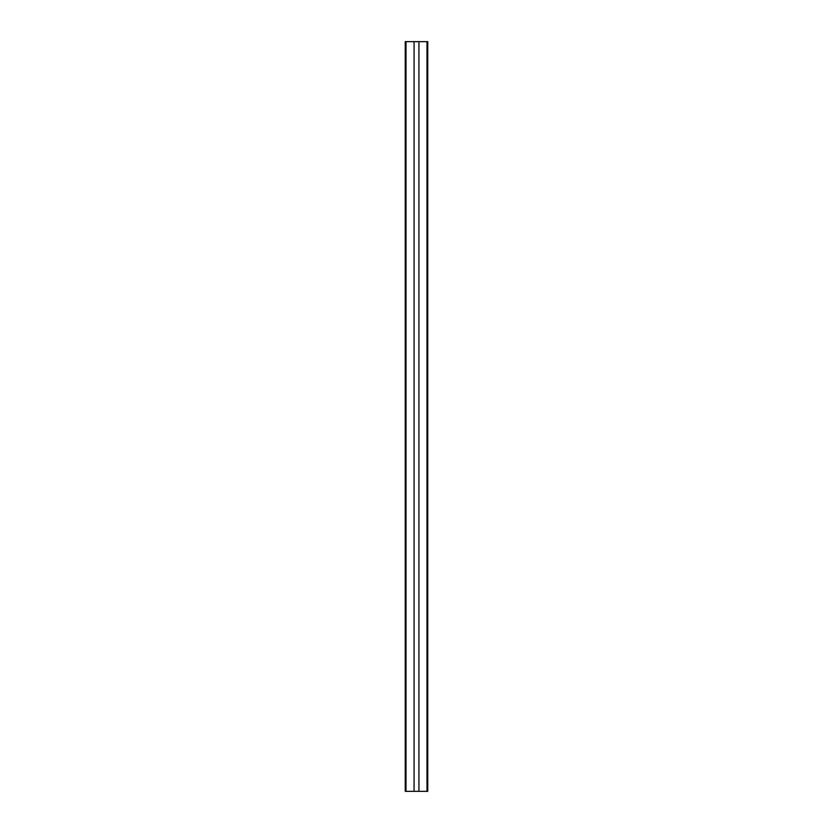 <?xml version="1.0" encoding="UTF-8"?>
<svg xmlns="http://www.w3.org/2000/svg" width="833" height="833" viewBox="0 0 833 833"><rect width="100%" height="100%" fill="white"/><g stroke="black" fill="none" stroke-linecap="round" stroke-linejoin="round"><path stroke-width="1.25" d="M418.937 41.65L418.937 791.35L427.745 791.35L427.745 41.65L405.255 41.65L405.255 791.35L406.004 791.35L406.004 41.65M418.937 791.35L414.063 791.35L414.063 41.65M414.063 791.35L406.004 791.35M426.996 791.35L426.996 41.65"/></g></svg>
